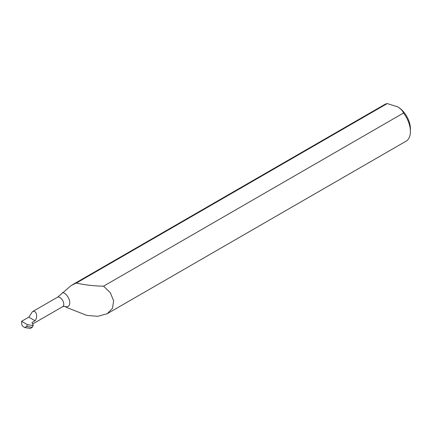 <?xml version="1.0" encoding="UTF-8"?>
<svg xmlns="http://www.w3.org/2000/svg" width="432" height="432" viewBox="0 0 432 432"><rect width="100%" height="100%" fill="white"/><g stroke="black" fill="none" stroke-linecap="round" stroke-linejoin="round"><path stroke-width="0.65" d="M64.514 306.223L66.679 307.471L86.854 315.409L97.794 316.31L107.282 313.686L406.004 141.221A21.233 12.258 -120 0 0 410.4 131.501A21.233 12.258 -120 0 0 403.542 112.99C402.511 110.673 400.594 108.643 397.796 106.888L387.234 103.572A21.233 12.258 -120 0 0 384.772 104.447L71.318 285.417L57.834 297.027L32.443 311.688C36.218 309.685 38.2 316.483 35.084 320.749L31.957 322.553L33.28 325.404L32.265 327.316L30.337 328.428L24.737 327.564L26.66 326.452L27.448 324.68L21.6 321.305L28.825 317.131L32.443 311.688M24.737 327.564L24.008 327.143A5.449 3.148 -120 0 1 21.956 325.28A21.233 12.258 60 0 1 21.6 321.305M33.28 325.404L32.265 327.316L26.66 326.452M33.037 325.544L27.448 324.68M387.234 103.572L76.345 283.063L71.318 285.417M107.282 313.686L112.482 308.324L113.627 300.796L110.36 292.788L103.572 286.173L403.542 112.99M28.825 317.131L35.084 320.749M76.345 283.063C85.12 284.99 94.192 286.027 103.572 286.173M397.796 106.888A17.825 10.292 60 0 1 410.4 128.72L410.4 131.501M57.834 297.027A5.449 3.148 60 0 1 62.899 300.947A5.449 3.148 60 0 1 62.608 306.698L64.643 306.245M62.753 292.437A7.943 4.585 60 0 1 69.687 301.682A7.943 4.585 60 0 1 64.552 306.229M32.632 324.005L62.608 306.698"/></g></svg>
